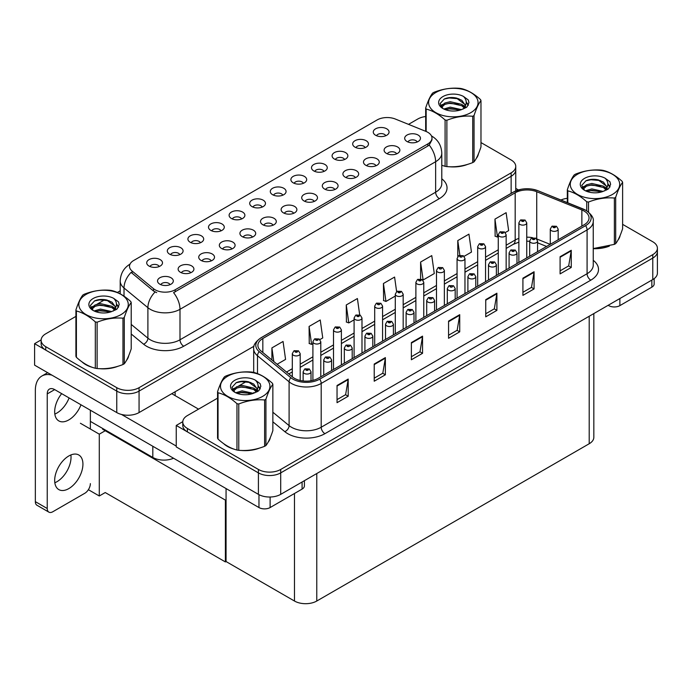 <?xml version="1.0" encoding="UTF-8"?>
<svg xmlns="http://www.w3.org/2000/svg" width="692" height="692" viewBox="0 0 692 692"><rect width="100%" height="100%" fill="white"/><g stroke="black" fill="none" stroke-linecap="round" stroke-linejoin="round"><path stroke-width="1.04" d="M282.803 195.187A4.732 2.733 0 0 0 281.532 193.855A4.732 2.733 0 0 0 276.869 193.163A4.732 2.733 0 0 0 273.565 195.187M283.763 188.276A7.889 4.55 0 0 0 273.651 187.766A7.889 4.55 0 0 0 271.039 193.423A7.889 4.55 0 0 0 272.605 194.712A7.889 4.55 0 0 0 285.329 193.423A7.889 4.55 0 0 0 283.763 188.276M262.207 207.081A4.732 2.733 0 0 0 260.936 205.749A4.732 2.733 0 0 0 256.274 205.057A4.732 2.733 0 0 0 252.969 207.081M263.168 200.17A7.889 4.55 0 0 0 253.056 199.659A7.889 4.55 0 0 0 250.443 205.316A7.889 4.55 0 0 0 252.009 206.605A7.889 4.55 0 0 0 264.733 205.316A7.889 4.55 0 0 0 263.168 200.17M241.612 218.966A4.732 2.733 0 0 0 240.34 217.634A4.732 2.733 0 0 0 235.678 216.942A4.732 2.733 0 0 0 232.374 218.966M242.572 212.055A7.889 4.55 0 0 0 232.46 211.553A7.889 4.55 0 0 0 229.848 217.21A7.889 4.55 0 0 0 231.413 218.499A7.889 4.55 0 0 0 244.138 217.21A7.889 4.55 0 0 0 242.572 212.055M376.007 165.76A4.732 2.733 0 0 0 374.735 164.428A4.732 2.733 0 0 0 370.073 163.736A4.732 2.733 0 0 0 366.769 165.76M376.967 158.849A7.889 4.55 0 0 0 366.855 158.338A7.889 4.55 0 0 0 364.243 163.995A7.889 4.55 0 0 0 365.808 165.284A7.889 4.55 0 0 0 378.533 163.995A7.889 4.55 0 0 0 376.967 158.849M314.211 201.433A4.732 2.733 0 0 0 312.948 200.1A4.732 2.733 0 0 0 308.286 199.408A4.732 2.733 0 0 0 304.982 201.433M315.171 194.521A7.889 4.55 0 0 0 305.068 194.011A7.889 4.55 0 0 0 302.456 199.668A7.889 4.55 0 0 0 304.022 200.957A7.889 4.55 0 0 0 316.737 199.668A7.889 4.55 0 0 0 315.171 194.521M385.781 135.727A4.732 2.733 0 0 0 384.51 134.404A4.732 2.733 0 0 0 379.847 133.712A4.732 2.733 0 0 0 376.552 135.727M386.742 128.816A7.889 4.55 0 0 0 376.638 128.314A7.889 4.55 0 0 0 374.026 133.971A7.889 4.55 0 0 0 375.592 135.26A7.889 4.55 0 0 0 388.307 133.971A7.889 4.55 0 0 0 386.742 128.816M334.807 189.539A4.732 2.733 0 0 0 333.544 188.207A4.732 2.733 0 0 0 328.882 187.515A4.732 2.733 0 0 0 325.577 189.539M335.776 182.627A7.889 4.55 0 0 0 325.664 182.126A7.889 4.55 0 0 0 323.052 187.783A7.889 4.55 0 0 0 324.617 189.072A7.889 4.55 0 0 0 337.333 187.783A7.889 4.55 0 0 0 335.776 182.627M396.603 153.866A4.732 2.733 0 0 0 395.331 152.534A4.732 2.733 0 0 0 390.669 151.842A4.732 2.733 0 0 0 387.364 153.866M397.563 146.955A7.889 4.55 0 0 0 387.451 146.453A7.889 4.55 0 0 0 384.838 152.11A7.889 4.55 0 0 0 386.404 153.399A7.889 4.55 0 0 0 399.128 152.11A7.889 4.55 0 0 0 397.563 146.955M179.816 254.639A4.732 2.733 0 0 0 178.553 253.307A4.732 2.733 0 0 0 173.891 252.615A4.732 2.733 0 0 0 170.587 254.639M180.776 247.727A7.889 4.55 0 0 0 170.673 247.226A7.889 4.55 0 0 0 168.061 252.883A7.889 4.55 0 0 0 169.626 254.172A7.889 4.55 0 0 0 182.342 252.883A7.889 4.55 0 0 0 180.776 247.727M231.829 248.999A4.732 2.733 0 0 0 230.557 247.667A4.732 2.733 0 0 0 225.895 246.975A4.732 2.733 0 0 0 222.599 248.999M232.789 242.088A7.889 4.55 0 0 0 222.686 241.577A7.889 4.55 0 0 0 220.073 247.234A7.889 4.55 0 0 0 221.639 248.523A7.889 4.55 0 0 0 234.354 247.234A7.889 4.55 0 0 0 232.789 242.088M344.59 159.515A4.732 2.733 0 0 0 343.318 158.183A4.732 2.733 0 0 0 338.656 157.491A4.732 2.733 0 0 0 335.361 159.515M345.55 152.603A7.889 4.55 0 0 0 335.447 152.093A7.889 4.55 0 0 0 332.835 157.75A7.889 4.55 0 0 0 334.392 159.039A7.889 4.55 0 0 0 347.116 157.75A7.889 4.55 0 0 0 345.55 152.603M190.637 272.778A4.732 2.733 0 0 0 189.366 271.446A4.732 2.733 0 0 0 184.703 270.754A4.732 2.733 0 0 0 181.408 272.778M191.597 265.866A7.889 4.55 0 0 0 181.494 265.356A7.889 4.55 0 0 0 178.882 271.022A7.889 4.55 0 0 0 180.448 272.302A7.889 4.55 0 0 0 193.163 271.022A7.889 4.55 0 0 0 191.597 265.866M355.403 177.654A4.732 2.733 0 0 0 354.14 176.322A4.732 2.733 0 0 0 349.477 175.63A4.732 2.733 0 0 0 346.173 177.654M356.371 170.742A7.889 4.55 0 0 0 346.26 170.232A7.889 4.55 0 0 0 343.647 175.889A7.889 4.55 0 0 0 345.213 177.178A7.889 4.55 0 0 0 357.928 175.889A7.889 4.55 0 0 0 356.371 170.742M252.424 237.105A4.732 2.733 0 0 0 251.153 235.773A4.732 2.733 0 0 0 246.49 235.081A4.732 2.733 0 0 0 243.195 237.105M253.384 230.194A7.889 4.55 0 0 0 243.281 229.683A7.889 4.55 0 0 0 240.669 235.349A7.889 4.55 0 0 0 242.235 236.629A7.889 4.55 0 0 0 254.95 235.349A7.889 4.55 0 0 0 253.384 230.194M365.186 147.621A4.732 2.733 0 0 0 363.914 146.289A4.732 2.733 0 0 0 359.252 145.597A4.732 2.733 0 0 0 355.956 147.621M366.146 140.71A7.889 4.55 0 0 0 356.043 140.199A7.889 4.55 0 0 0 353.43 145.865A7.889 4.55 0 0 0 354.996 147.154A7.889 4.55 0 0 0 367.712 145.865A7.889 4.55 0 0 0 366.146 140.71M293.616 213.326A4.732 2.733 0 0 0 292.353 211.994A4.732 2.733 0 0 0 287.69 211.302A4.732 2.733 0 0 0 284.386 213.326M294.576 206.415A7.889 4.55 0 0 0 284.473 205.905A7.889 4.55 0 0 0 281.86 211.562A7.889 4.55 0 0 0 283.426 212.851A7.889 4.55 0 0 0 296.141 211.562A7.889 4.55 0 0 0 294.576 206.415M303.399 183.293A4.732 2.733 0 0 0 302.127 181.961A4.732 2.733 0 0 0 297.465 181.269A4.732 2.733 0 0 0 294.161 183.293M304.359 176.382A7.889 4.55 0 0 0 294.247 175.872A7.889 4.55 0 0 0 291.635 181.538A7.889 4.55 0 0 0 293.2 182.826A7.889 4.55 0 0 0 305.925 181.538A7.889 4.55 0 0 0 304.359 176.382M273.02 225.211A4.732 2.733 0 0 0 271.748 223.888A4.732 2.733 0 0 0 267.095 223.187A4.732 2.733 0 0 0 263.79 225.211M273.98 218.3A7.889 4.55 0 0 0 263.877 217.798A7.889 4.55 0 0 0 261.265 223.455A7.889 4.55 0 0 0 262.83 224.744A7.889 4.55 0 0 0 275.546 223.455A7.889 4.55 0 0 0 273.98 218.3M211.233 260.884A4.732 2.733 0 0 0 209.961 259.561A4.732 2.733 0 0 0 205.299 258.869A4.732 2.733 0 0 0 202.003 260.884M212.193 253.973A7.889 4.55 0 0 0 202.09 253.471A7.889 4.55 0 0 0 199.478 259.128A7.889 4.55 0 0 0 201.043 260.417A7.889 4.55 0 0 0 213.759 259.128A7.889 4.55 0 0 0 212.193 253.973M323.994 171.408A4.732 2.733 0 0 0 322.723 170.076A4.732 2.733 0 0 0 318.06 169.384A4.732 2.733 0 0 0 314.756 171.408M324.955 164.497A7.889 4.55 0 0 0 314.843 163.987A7.889 4.55 0 0 0 312.239 169.644A7.889 4.55 0 0 0 313.796 170.933A7.889 4.55 0 0 0 326.52 169.644A7.889 4.55 0 0 0 324.955 164.497M170.042 284.672A4.732 2.733 0 0 0 168.77 283.339A4.732 2.733 0 0 0 164.108 282.647A4.732 2.733 0 0 0 160.812 284.672M171.002 277.76A7.889 4.55 0 0 0 160.899 277.25A7.889 4.55 0 0 0 158.286 282.907A7.889 4.55 0 0 0 159.852 284.196A7.889 4.55 0 0 0 172.567 282.907A7.889 4.55 0 0 0 171.002 277.76M221.007 230.86A4.732 2.733 0 0 0 219.745 229.528A4.732 2.733 0 0 0 215.082 228.836A4.732 2.733 0 0 0 211.778 230.86M221.976 223.948A7.889 4.55 0 0 0 211.864 223.438A7.889 4.55 0 0 0 209.252 229.095A7.889 4.55 0 0 0 210.818 230.384A7.889 4.55 0 0 0 223.533 229.095A7.889 4.55 0 0 0 221.976 223.948M200.412 242.754A4.732 2.733 0 0 0 199.149 241.422A4.732 2.733 0 0 0 194.487 240.73A4.732 2.733 0 0 0 191.182 242.754M201.372 235.842A7.889 4.55 0 0 0 191.269 235.332A7.889 4.55 0 0 0 188.656 240.989A7.889 4.55 0 0 0 190.222 242.278A7.889 4.55 0 0 0 202.938 240.989A7.889 4.55 0 0 0 201.372 235.842M417.198 141.981A4.732 2.733 0 0 0 415.927 140.649A4.732 2.733 0 0 0 411.264 139.957A4.732 2.733 0 0 0 407.96 141.981M418.158 135.07A7.889 4.55 0 0 0 408.046 134.559A7.889 4.55 0 0 0 405.434 140.216A7.889 4.55 0 0 0 407 141.505A7.889 4.55 0 0 0 419.724 140.216A7.889 4.55 0 0 0 418.158 135.07M159.221 266.532A4.732 2.733 0 0 0 157.958 265.2A4.732 2.733 0 0 0 153.295 264.508A4.732 2.733 0 0 0 149.991 266.532M160.181 259.621A7.889 4.55 0 0 0 150.077 259.111A7.889 4.55 0 0 0 147.465 264.776A7.889 4.55 0 0 0 149.031 266.057A7.889 4.55 0 0 0 161.746 264.776A7.889 4.55 0 0 0 160.181 259.621M427.82 132.319A14.195 8.192 0 0 0 425.926 131.402L395.314 119.024A14.195 8.192 0 0 0 377.131 119.941L133.66 260.512A14.195 8.192 0 0 0 129.499 266.308A14.195 8.192 0 0 0 132.068 271.013L153.503 288.685A14.195 8.192 0 0 0 175.162 289.775L427.82 143.91A14.195 8.192 0 0 0 431.981 138.115A14.195 8.192 0 0 0 427.82 132.319M173.545 458.234A15.769 9.108 180 0 1 152.82 457.438L90.367 421.376M41.148 339.893L34.6 343.673L116.758 391.11A15.769 9.108 0 0 0 139.066 391.11L511.137 176.296A15.769 9.108 0 0 0 515.756 169.86A15.769 9.108 0 0 1 511.137 176.296L139.066 391.11A15.769 9.108 0 0 1 116.758 391.11L45.75 350.117A15.769 9.108 0 0 1 41.131 343.673L41.131 340.239A15.769 9.108 0 0 0 45.75 346.683L116.758 387.676A15.769 9.108 0 0 0 139.066 387.676L511.137 172.862A15.769 9.108 0 0 0 515.756 166.426A15.769 9.108 0 0 0 511.137 159.982L480.975 142.569M34.6 343.673L34.6 365.142L116.758 412.57A15.769 9.108 0 0 0 139.066 412.57L254.016 346.208M105.902 430.346L99.285 434.169L80.402 423.262M226.059 499.719L225.393 500.108L225.393 561.921L105.236 492.548L99.285 495.982L88.386 489.694M99.285 495.982L99.285 434.169M225.393 561.921L226.059 561.541L226.059 488.561M103.307 428.85L102.632 429.23L225.393 500.108M217.556 398.168L187.394 415.581A15.769 9.108 0 0 0 182.775 422.016L182.775 425.45A15.769 9.108 0 0 0 187.394 431.894L258.41 472.887A15.769 9.108 0 0 0 280.71 472.887L652.781 258.073A15.769 9.108 0 0 0 657.4 251.637A15.769 9.108 0 0 1 652.781 258.073L280.71 472.887A15.769 9.108 0 0 1 258.41 472.887L176.244 425.45L176.244 446.92L258.41 494.356A15.769 9.108 0 0 0 280.71 494.356L652.781 279.542A15.769 9.108 0 0 0 657.4 273.098L657.4 248.203A15.769 9.108 0 0 0 652.781 241.767L622.618 224.355M182.792 421.67L176.244 425.45M593.831 313.58L593.831 437.301A15.769 9.108 180 0 1 589.203 443.745L316.772 601.028A15.769 9.108 180 0 1 294.472 601.028L226.059 561.541M81.967 361.838A25.241 14.567 0 0 0 85.721 364.606A25.241 14.567 0 0 0 92.451 367.383M431.981 138.115L431.981 139.853L429.196 145.052L427.82 146.047L173.571 292.638A18.399 10.622 60 0 1 179.998 309.307A21.028 12.145 180 0 1 150.259 309.307A21.028 12.145 180 0 1 147.898 307.689L124.015 287.993A21.028 12.145 180 0 1 120.209 281.03L120.209 293.849M156.686 292.638L153.503 291.021L131.108 272.38A18.399 12.309 129.5 0 0 124.015 287.993L124.015 296.159M449.013 166.72A25.241 14.567 0 0 0 467.706 164.341M476.226 158.485A25.241 14.567 0 0 0 478.432 153.858M99.25 368.654A25.241 14.567 0 0 0 117.943 366.276M126.463 360.42A25.241 14.567 0 0 0 128.669 355.792M425.675 116.524A15.769 9.108 0 0 0 417.821 118.989L408.514 124.361M120.209 290.813L117.355 292.465M104.916 299.645L96.906 304.272M75.912 316.391L45.75 333.803A15.769 9.108 0 0 0 41.131 340.239M223.611 443.615A25.241 14.567 0 0 0 227.365 446.383A25.241 14.567 0 0 0 234.095 449.16M584.117 211.051A16.824 9.714 180 0 1 589.039 217.919A16.824 9.714 180 0 1 584.117 224.788L318.225 378.299A16.824 9.714 180 0 1 292.543 377.002L260.945 350.939A16.824 9.714 180 0 1 257.9 345.369A16.824 9.714 180 0 1 262.83 338.5L515.185 192.8A16.824 9.714 180 0 1 536.732 191.719L581.868 209.961A16.824 9.714 180 0 1 584.117 211.051M585.605 210.186A18.926 10.925 0 0 0 583.071 208.967L537.943 190.724A18.926 10.925 0 0 0 533.394 189.366A18.926 10.925 0 0 0 520.773 189.366A18.926 10.925 0 0 0 513.706 191.944L261.342 337.644A18.926 10.925 0 0 0 259.223 351.64L290.822 377.694A18.926 10.925 0 0 0 319.713 379.155L585.605 225.644A18.926 10.925 0 0 0 585.605 210.186M337.039 385.505L337.039 402.683L348.188 396.239L348.188 379.069L337.039 385.505M337.039 399.63L345.628 394.674L348.145 379.64A4.204 2.431 -120 0 0 348.188 379.069M345.55 394.717L348.188 396.239M374.216 364.044L374.216 381.214L385.366 374.779L385.366 357.608L374.216 364.044M374.216 378.169L382.806 373.213L385.323 358.179A4.204 2.431 -120 0 0 385.366 357.608M382.728 373.256L385.366 374.779M411.385 342.583L411.385 359.753L422.544 353.309L422.544 336.139L411.385 342.583M411.385 356.709L419.983 351.744L422.501 336.71A4.204 2.431 -120 0 0 422.544 336.139M419.906 351.787L422.544 353.309M560.096 256.723L560.096 273.894L571.255 267.458L571.255 250.288L560.096 256.723M560.096 270.849L568.686 265.892L571.203 250.859A4.204 2.431 -120 0 0 571.255 250.288M568.616 265.936L571.255 267.458M522.918 278.184L522.918 295.363L534.077 288.919L534.077 271.748L522.918 278.184M522.918 292.309L531.508 287.353L534.025 272.319A4.204 2.431 -120 0 0 534.077 271.748M531.439 287.396L534.077 288.919M485.741 299.653L485.741 316.824L496.899 310.388L496.899 293.209L485.741 299.653M485.741 313.779L494.33 308.814L496.847 293.78A4.204 2.431 -120 0 0 496.899 293.209M494.261 308.857L496.899 310.388M448.563 321.114L448.563 338.284L459.722 331.849L459.722 314.678L448.563 321.114M448.563 335.239L457.152 330.283L459.678 315.249A4.204 2.431 -120 0 0 459.722 314.678M457.083 330.326L459.722 331.849M593.252 248.679A25.241 14.567 0 0 0 609.349 246.118M617.869 240.262A25.241 14.567 0 0 0 620.075 235.635M240.894 450.431A25.241 14.567 0 0 0 259.587 448.053M268.115 442.197A25.241 14.567 0 0 0 270.312 437.569M182.775 422.016A15.769 9.108 0 0 0 187.394 428.46L258.41 469.453A15.769 9.108 0 0 0 280.71 469.453L652.781 254.639A15.769 9.108 0 0 0 657.4 248.203M567.319 198.301A15.769 9.108 0 0 0 560.952 200.014M246.56 381.422L238.55 386.05M319.903 339.582L322.749 337.938L320.232 319.998L309.082 326.442L309.255 343.509M277.12 364.286L285.571 359.407L283.054 341.467L271.904 347.903L271.904 359.978M420.606 262.043L423.123 279.992L434.282 273.548L431.765 255.607L420.606 262.043L420.606 278.98M464.081 256.343L471.46 252.087L468.942 234.147L457.784 240.582L457.784 256.55M505.272 232.564L508.637 230.618L506.12 212.678L494.962 219.122L495.143 236.188M359.702 314.895L357.409 298.537L346.26 304.973L346.433 322.04M396.628 291.617L394.587 277.068L383.429 283.512L383.61 300.579M383.429 283.512L385.954 301.452L395.288 296.064M385.954 301.452L383.429 300.51M423.123 279.992L422.431 279.732M457.784 240.582L459.851 255.279M494.962 219.122L497.479 237.062L498.266 236.603M497.479 237.062L494.962 236.119M346.26 304.973L348.777 322.913L354.096 319.842M348.777 322.913L346.26 321.979M309.082 326.442L311.599 344.382L312.905 343.621M311.599 344.382L309.082 343.44M271.904 347.903L273.816 361.553M300.198 380.47L300.198 353.655A3.944 2.275 180 0 1 297.759 355.757A3.944 2.275 180 0 1 293.46 355.264A3.944 2.275 180 0 1 292.309 353.655L293.884 350.913A2.63 1.583 57.8 0 1 295.285 350.991A1.315 0.761 0 0 0 295.32 352.046A1.315 0.761 0 0 0 297.179 352.046A1.315 0.761 0 0 0 297.179 350.965A1.315 0.761 0 0 0 295.363 350.948L296.781 351.51L295.882 351.718L295.285 350.991M295.899 351.726L295.899 351.285M295.363 350.948A2.63 1.453 -117.9 0 0 294.135 350.766A2.63 1.453 -117.9 0 0 294.022 350.844M311.011 380.756L311.011 371.786A3.944 2.275 180 0 1 308.58 373.896A3.944 2.275 180 0 1 304.281 373.403A3.944 2.275 180 0 1 303.131 371.786L304.696 369.052A2.63 1.583 57.8 0 1 306.098 369.13A1.315 0.761 0 0 0 306.141 370.177A1.315 0.761 0 0 0 308.001 370.177A1.315 0.761 0 0 0 308.001 369.104A1.315 0.761 0 0 0 306.184 369.087L307.594 369.64L306.703 369.857L306.098 369.13M306.712 369.865L306.712 369.416M306.184 369.087A2.63 1.453 -117.9 0 0 304.956 368.905A2.63 1.453 -117.9 0 0 304.835 368.983M226.059 511.976L225.393 511.587M619.876 298.537L619.876 305.622L651.847 287.163L651.847 280.078M518.429 189.954L515.756 188.414M654.165 278.634L654.165 283.945A7.889 4.55 180 0 1 651.847 287.163M619.876 305.622A7.889 4.55 180 0 1 608.726 305.622L608.726 304.973M608.164 305.302L608.726 305.622M70.878 454.955A19.982 11.539 -60 0 1 56.908 481.736A19.982 11.539 -60 0 1 54.832 482.757M68.802 455.976A19.982 11.539 -60 0 1 78.793 454.99A19.982 11.539 -60 0 1 81.855 470.993A19.982 11.539 -60 0 1 68.802 488.604A19.982 11.539 -60 0 1 58.811 489.59A19.982 11.539 -60 0 1 55.749 473.579A19.982 11.539 -60 0 1 68.802 455.976M69.096 397.935A19.982 11.539 -60 0 1 56.908 413.046A19.982 11.539 -60 0 1 54.832 414.067M80.999 404.803A19.982 11.539 -60 0 1 68.802 419.914A19.982 11.539 -60 0 1 58.811 420.909A19.982 11.539 -60 0 1 61.666 393.644M270.114 497.012L270.114 507.556L302.093 489.097L302.093 482.013M198.552 409.136L171.78 393.687M176.244 446.055L121.507 414.456M47.238 508.516A7.889 4.55 120 0 0 48.873 512.132L36.979 505.264A7.889 4.55 -60 0 1 35.344 501.648L47.238 508.516L47.238 393.904A10.518 6.072 60 0 1 49.417 389.086A10.518 6.072 60 0 1 54.677 389.605L258.964 507.556L258.964 494.659M51.935 375.15A31.547 18.217 -120 0 0 41.875 376.024A31.547 18.217 -120 0 0 35.344 390.47L35.344 501.648M48.873 512.132A7.889 4.55 120 0 0 52.817 511.743L84.787 493.284A7.889 4.55 120 0 0 90.367 483.622M90.367 429.014L90.367 410.218M304.402 480.681L304.402 485.871A7.889 4.55 180 0 1 302.093 489.097M270.114 507.556A7.889 4.55 180 0 1 258.964 507.556M320.794 376.811L320.794 341.762A3.944 2.275 180 0 1 318.355 343.863A3.944 2.275 180 0 1 314.064 343.37A3.944 2.275 180 0 1 312.905 341.762L314.479 339.028A2.63 1.583 57.8 0 1 315.881 339.106A1.315 0.761 0 0 0 315.915 340.153A1.315 0.761 0 0 0 317.775 340.153A1.315 0.761 0 0 0 317.775 339.08A1.315 0.761 0 0 0 315.959 339.054L317.377 339.616L316.478 339.833L315.881 339.106M316.495 339.841L316.495 339.391M315.959 339.054A2.63 1.453 -117.9 0 0 314.73 338.881A2.63 1.453 -117.9 0 0 314.618 338.95M341.39 364.926L341.39 329.868A3.944 2.275 180 0 1 338.95 331.97A3.944 2.275 180 0 1 334.66 331.477A3.944 2.275 180 0 1 333.501 329.868L335.075 327.134A2.63 1.583 57.8 0 1 336.476 327.212A1.315 0.761 0 0 0 336.511 328.259A1.315 0.761 0 0 0 338.371 328.259A1.315 0.761 0 0 0 338.371 327.186A1.315 0.761 0 0 0 336.554 327.16L337.973 327.723L337.073 327.939L336.476 327.212M337.09 327.947L337.09 327.498M336.554 327.16A2.63 1.453 -117.9 0 0 335.326 326.987A2.63 1.453 -117.9 0 0 335.213 327.065M361.985 353.032L361.985 317.983A3.944 2.275 180 0 1 359.546 320.085A3.944 2.275 180 0 1 355.255 319.592A3.944 2.275 180 0 1 354.096 317.983L355.671 315.241A2.63 1.583 57.8 0 1 357.072 315.318A1.315 0.761 0 0 0 357.115 316.365A1.315 0.761 0 0 0 358.966 316.365A1.315 0.761 0 0 0 358.966 315.293A1.315 0.761 0 0 0 357.15 315.275L358.568 315.829L357.669 316.045L357.072 315.318M357.686 316.054L357.686 315.613M357.15 315.275A2.63 1.453 -117.9 0 0 355.922 315.094A2.63 1.453 -117.9 0 0 355.809 315.171M331.606 370.566L331.606 359.901A3.944 2.275 180 0 1 329.176 362.002A3.944 2.275 180 0 1 324.877 361.509A3.944 2.275 180 0 1 323.726 359.901L325.301 357.159A2.63 1.583 57.8 0 1 326.702 357.236A1.315 0.761 0 0 0 326.736 358.292A1.315 0.761 0 0 0 328.596 358.292A1.315 0.761 0 0 0 328.596 357.219A1.315 0.761 0 0 0 326.78 357.193L327.307 357.53M326.78 357.193A2.63 1.453 -117.9 0 0 325.551 357.011A2.63 1.453 -117.9 0 0 325.43 357.089M327.281 357.954L326.702 357.236M352.202 358.672L352.202 348.007A3.944 2.275 180 0 1 349.771 350.109A3.944 2.275 180 0 1 345.472 349.616A3.944 2.275 180 0 1 344.322 348.007L345.896 345.273A2.63 1.583 57.8 0 1 347.298 345.351A1.315 0.761 0 0 0 347.332 346.398A1.315 0.761 0 0 0 349.192 346.398A1.315 0.761 0 0 0 349.192 345.325A1.315 0.761 0 0 0 347.375 345.299L347.912 345.637M347.375 345.299A2.63 1.453 -117.9 0 0 346.147 345.126A2.63 1.453 -117.9 0 0 346.026 345.196M347.877 346.069L347.298 345.351M372.806 346.787L372.806 336.113A3.944 2.275 180 0 1 370.367 338.224A3.944 2.275 180 0 1 366.068 337.722A3.944 2.275 180 0 1 364.918 336.113L366.492 333.38A2.63 1.583 57.8 0 1 367.893 333.457A1.315 0.761 0 0 0 367.928 334.504A1.315 0.761 0 0 0 369.788 334.504A1.315 0.761 0 0 0 369.788 333.432A1.315 0.761 0 0 0 367.971 333.414L369.381 333.968L368.49 334.184L367.893 333.457M367.971 333.414A2.63 1.453 -117.9 0 0 366.743 333.233A2.63 1.453 -117.9 0 0 366.622 333.31M393.402 334.893L393.402 324.228A3.944 2.275 180 0 1 390.963 326.33A3.944 2.275 180 0 1 386.664 325.837A3.944 2.275 180 0 1 385.513 324.228L387.087 321.486A2.63 1.583 57.8 0 1 388.489 321.564A1.315 0.761 0 0 0 388.523 322.619A1.315 0.761 0 0 0 390.383 322.619A1.315 0.761 0 0 0 390.383 321.546A1.315 0.761 0 0 0 388.567 321.52L389.977 322.083L389.086 322.29L388.489 321.564M389.103 322.299L389.103 321.858M388.567 321.52A2.63 1.453 -117.9 0 0 387.338 321.339A2.63 1.453 -117.9 0 0 387.226 321.417M477.558 155.856A24.973 14.42 180 0 1 477.29 156.427M465.197 165.051A24.973 14.42 180 0 1 452.473 166.772M619.202 237.633A24.973 14.42 180 0 1 618.933 238.204M606.849 246.828A24.973 14.42 180 0 1 594.117 248.558M127.795 357.79A24.973 14.42 180 0 1 127.527 358.361M115.443 366.985A24.973 14.42 180 0 1 102.71 368.706M89.346 366.154A24.973 14.42 180 0 1 85.903 364.494A24.973 14.42 180 0 1 83.637 362.989M269.439 439.567A24.973 14.42 180 0 1 269.171 440.138M257.087 448.762A24.973 14.42 180 0 1 244.354 450.483M230.99 447.932A24.973 14.42 180 0 1 227.547 446.271A24.973 14.42 180 0 1 225.281 444.774M435.856 92.477A24.713 14.264 -0 0 0 435.856 112.658A24.713 14.264 -0 0 0 470.802 112.658A24.713 14.264 -0 0 0 470.802 92.477A24.713 14.264 -0 0 0 435.856 92.477M441.79 165.302L445.086 166.314A28.389 16.392 -0 0 0 446.876 166.599C455.466 167.343 464.081 166.011 472.731 162.594A28.389 16.392 -0 0 0 473.397 162.222A28.389 16.392 -0 0 0 474.046 161.833C476.347 158.961 478.656 153.987 480.975 146.912L480.975 100.582A28.389 16.392 -0 0 0 480.49 99.544C474.167 93.818 467.861 90.176 461.564 88.619A28.389 16.392 -0 0 0 459.773 88.342C451.115 87.599 442.499 88.931 433.919 92.339A28.389 16.392 -0 0 0 433.253 92.711A28.389 16.392 -0 0 0 432.604 93.1C430.286 96.015 427.976 100.989 425.675 108.021A28.389 16.392 -0 0 0 426.16 109.059L426.16 131.497M445.086 166.314L445.086 119.993C438.754 114.258 432.448 110.616 426.16 109.059M445.086 119.993A28.389 16.392 -0 0 0 446.876 120.27L446.876 166.599M472.731 162.594L472.731 116.265C464.15 115.521 455.535 116.853 446.876 120.27M472.731 116.265A28.389 16.392 -0 0 0 473.397 115.893A28.389 16.392 -0 0 0 474.046 115.512L474.046 161.833M461.503 109.63L450.215 107.139L443.814 109.033M459.929 110.149L450.215 108.497L445.25 109.656M464.591 107.251L461.823 104.388L450.215 101.689L444.826 103.03L441.712 105.686L441.306 107.13M464.15 107.926L461.823 105.755L450.215 103.047L444.826 104.388L441.557 107.398M463.095 109.102L464.938 106.551L465.344 104.751L456.331 98.03C451.833 97.114 447.836 97.434 444.333 98.982L440.095 103.601L442.941 108.54A14.688 8.477 -0 0 0 461.304 109.691L467.031 106.914L468.96 102.572L468.302 99.977L463.484 96.448A14.688 8.477 -0 0 0 442.941 96.569A14.688 8.477 -0 0 0 442.941 108.566M464.713 108.393L465.344 105.833M465.309 105.288L461.823 100.305L456.642 98.091M463.484 96.448C466.546 99.553 467.031 102.918 464.938 106.542M425.675 131.298L425.675 108.021M480.975 100.582C478.674 103.463 476.364 108.436 474.046 115.512M458.848 109.691L449.281 108.869L445.466 109.561M465.846 107.753L465.171 107.217M464.764 106.923L464.081 106.473M458.848 104.241L449.281 103.419L445.466 104.111M441.79 105.547L440.666 106.239M468.233 105.288L466.218 102.641M458.891 98.8L449.281 97.97L444.16 99.06M468.96 102.701L468.302 99.977M466.278 107.468L465.292 106.629M464.998 106.404L462.645 104.994M442.716 104.406L440.415 105.746M468.397 104.968L466.209 101.958M577.5 174.263A24.713 14.264 -0 0 0 577.5 194.435A24.713 14.264 -0 0 0 612.446 194.435A24.713 14.264 -0 0 0 612.446 174.263A24.713 14.264 -0 0 0 577.5 174.263M593.252 248.558L614.375 244.371A28.389 16.392 -0 0 0 615.05 243.999A28.389 16.392 -0 0 0 615.69 243.61C617.991 240.738 620.3 235.764 622.618 228.689L622.618 182.359A28.389 16.392 -0 0 0 622.134 181.321C615.811 175.595 609.505 171.953 603.216 170.396A28.389 16.392 -0 0 0 601.417 170.12C592.759 169.376 584.143 170.708 575.562 174.116A28.389 16.392 -0 0 0 574.896 174.488A28.389 16.392 -0 0 0 574.248 174.877C571.929 177.792 569.62 182.766 567.319 189.807A28.389 16.392 -0 0 0 567.803 190.845L567.803 202.782M586.729 210.8L586.729 201.77C580.406 196.035 574.092 192.393 567.803 190.845M586.729 201.77A28.389 16.392 -0 0 0 588.52 202.047L588.52 212.107M614.375 244.371L614.375 198.042C605.794 197.298 597.179 198.63 588.52 202.047M614.375 198.042A28.389 16.392 -0 0 0 615.05 197.67A28.389 16.392 -0 0 0 615.69 197.289L615.69 243.61M603.147 191.416L591.859 188.916L585.458 190.81M601.573 191.926L591.859 190.283L586.894 191.433M606.235 189.028L603.467 186.165L591.859 183.466L586.47 184.807L583.365 187.463L582.958 188.907M605.794 189.703L603.467 187.532L591.859 184.825L586.47 186.165L583.2 189.175M604.739 190.88L606.581 188.328L606.988 186.529L597.974 179.808C593.476 178.891 589.48 179.211 585.977 180.759L581.747 185.378L584.584 190.317M606.356 190.17L606.988 187.61M606.953 187.065L603.467 182.083L598.295 179.868M584.584 178.346A14.688 8.477 -0 0 0 584.584 190.343A14.688 8.477 -0 0 0 602.948 191.468L608.675 188.691L610.603 184.349L609.946 181.754L605.128 178.225A14.688 8.477 -0 0 0 584.584 178.346M605.128 178.225C608.19 181.33 608.675 184.695 606.581 188.319M567.319 202.583L567.319 189.807M622.618 182.359C620.317 185.24 618.008 190.214 615.69 197.289M600.492 191.468L590.925 190.646L587.119 191.338M607.489 189.53L606.815 188.994M606.408 188.7L605.725 188.25M600.492 186.018L590.925 185.196L587.119 185.888M583.434 187.324L582.309 188.016M609.877 187.065L607.861 184.418M600.535 180.577L590.925 179.747L585.804 180.846M610.603 184.479L609.946 181.754M607.922 189.245L606.936 188.406M606.642 188.181L604.289 186.771M584.359 186.183L582.058 187.523M610.041 186.745L607.861 183.735M86.093 294.411A24.713 14.264 -0 0 0 86.093 314.592A24.713 14.264 -0 0 0 121.039 314.592A24.713 14.264 -0 0 0 121.039 294.411A24.713 14.264 -0 0 0 86.093 294.411M83.49 294.645A28.389 16.392 -0 0 0 82.841 295.034C80.523 297.949 78.213 302.923 75.912 309.955A28.389 16.392 -0 0 0 76.397 310.993L76.397 357.323C82.685 363.032 89 366.673 95.323 368.248A28.389 16.392 -0 0 0 97.114 368.525C105.703 369.277 114.318 367.945 122.968 364.528A28.389 16.392 -0 0 0 123.643 364.156A28.389 16.392 -0 0 0 124.283 363.767C126.584 360.895 128.894 355.922 131.212 348.846L131.212 302.516A28.389 16.392 -0 0 0 130.727 301.478C124.404 295.752 118.098 292.102 111.81 290.553A28.389 16.392 -0 0 0 110.011 290.277C101.352 289.533 92.737 290.865 84.156 294.273A28.389 16.392 -0 0 0 83.49 294.645M95.323 368.248L95.323 321.918C89 316.192 82.685 312.55 76.397 310.993M95.323 321.918A28.389 16.392 -0 0 0 97.114 322.204L97.114 368.525M122.968 364.528L122.968 318.199C114.388 317.446 105.772 318.787 97.114 322.204M122.968 318.199A28.389 16.392 -0 0 0 123.643 317.827A28.389 16.392 -0 0 0 124.283 317.438L124.283 363.767M75.912 309.955L75.912 356.285A28.389 16.392 -0 0 0 76.397 357.323M111.741 311.564L100.452 309.073L94.051 310.967M110.166 312.075L100.452 310.431L95.487 311.59M114.829 309.177L112.061 306.322L100.452 303.615L95.064 304.964L91.958 307.62L91.552 309.065M114.388 309.86L112.061 307.689L100.452 304.982L95.064 306.322L91.794 309.324M113.332 311.037L115.175 308.485L115.581 306.686L106.568 299.965C102.07 299.048 98.074 299.368 94.57 300.916L90.341 305.527L93.178 310.474A14.688 8.477 -0 0 0 111.542 311.625L117.268 308.848L119.197 304.506L118.54 301.911L113.722 298.373A14.688 8.477 -0 0 0 93.178 298.503A14.688 8.477 -0 0 0 93.178 310.5M114.95 310.327L115.581 307.767M115.547 307.222L112.061 302.231L106.888 300.025M113.722 298.373C116.784 301.487 117.268 304.852 115.175 308.476M131.212 302.516C128.911 305.388 126.601 310.371 124.283 317.438M109.085 311.625L99.518 310.803L95.712 311.495M116.083 309.687L115.408 309.151M115.002 308.857L114.318 308.407M109.085 306.175L99.518 305.354L95.712 306.046M92.027 307.482L90.903 308.174M118.47 307.222L116.455 304.575M109.128 300.735L99.518 299.904L94.397 300.994M119.197 304.636L118.54 301.911M116.515 309.402L115.529 308.563M115.235 308.338L112.882 306.928M92.953 306.34L90.652 307.68M118.635 306.902L116.455 303.892M227.737 376.188A24.713 14.264 -0 0 0 227.737 396.369A24.713 14.264 -0 0 0 262.683 396.369A24.713 14.264 -0 0 0 262.683 376.188A24.713 14.264 -0 0 0 227.737 376.188M225.134 376.422A28.389 16.392 -0 0 0 224.485 376.811C222.167 379.726 219.857 384.7 217.556 391.733A28.389 16.392 -0 0 0 218.041 392.771L218.041 439.1C224.329 444.809 230.644 448.459 236.967 450.025A28.389 16.392 -0 0 0 238.766 450.302C247.347 451.054 255.962 449.722 264.612 446.305A28.389 16.392 -0 0 0 265.287 445.933A28.389 16.392 -0 0 0 265.927 445.544C268.228 442.672 270.537 437.699 272.856 430.623L272.856 384.294A28.389 16.392 -0 0 0 272.38 383.256C266.048 377.529 259.742 373.888 253.454 372.331A28.389 16.392 -0 0 0 251.654 372.054C243.004 371.31 234.38 372.642 225.8 376.05A28.389 16.392 -0 0 0 225.134 376.422M236.967 450.025L236.967 403.704C230.644 397.969 224.329 394.328 218.041 392.771M236.967 403.704A28.389 16.392 -0 0 0 238.766 403.981L238.766 450.302M264.612 446.305L264.612 399.976C256.031 399.232 247.416 400.564 238.766 403.981M264.612 399.976A28.389 16.392 -0 0 0 265.287 399.604A28.389 16.392 -0 0 0 265.927 399.223L265.927 445.544M217.556 391.733L217.556 438.062A28.389 16.392 -0 0 0 218.041 439.1M253.384 393.341L242.096 390.85L235.695 392.745M251.81 393.86L242.096 392.208L237.131 393.367M256.473 390.963L253.704 388.1L242.096 385.401L236.707 386.742L233.602 389.397L233.195 390.842M256.031 391.637L253.704 389.466L242.096 386.759L236.707 388.1L233.438 391.101M254.976 392.814L256.818 390.262L257.225 388.463L248.212 381.742C243.714 380.825 239.717 381.145 236.214 382.693L231.984 387.312L234.822 392.252M256.594 392.105L257.225 389.544M257.19 388.999L253.704 384.017L248.532 381.802M234.822 380.28A14.688 8.477 -0 0 0 234.822 392.277A14.688 8.477 -0 0 0 253.185 393.402L258.912 390.625L260.841 386.283L260.183 383.688L255.365 380.159A14.688 8.477 -0 0 0 234.822 380.28M255.365 380.159C258.427 383.264 258.912 386.629 256.818 390.253M272.856 384.294C270.555 387.174 268.245 392.148 265.927 399.223M250.738 393.402L241.162 392.58L237.356 393.272M257.727 391.464L257.052 390.928M256.645 390.634L255.962 390.184M250.738 387.952L241.162 387.131L237.356 387.823M233.671 389.259L232.547 389.951M260.114 388.999L258.099 386.352M250.772 382.512L241.162 381.681L236.041 382.771M260.841 386.413L260.183 383.688M258.159 391.179L257.173 390.34M256.879 390.115L254.526 388.705M234.597 388.117L232.296 389.458M260.278 388.679L258.099 385.669M382.581 341.139L382.581 306.089A3.944 2.275 180 0 1 380.142 308.191A3.944 2.275 180 0 1 375.851 307.698A3.944 2.275 180 0 1 374.692 306.089L376.266 303.356A2.63 1.583 57.8 0 1 377.668 303.433A1.315 0.761 0 0 0 377.711 304.48A1.315 0.761 0 0 0 379.562 304.48A1.315 0.761 0 0 0 379.562 303.407A1.315 0.761 0 0 0 377.745 303.381L378.282 303.719M377.745 303.381A2.63 1.453 -117.9 0 0 376.517 303.208A2.63 1.453 -117.9 0 0 376.405 303.278M378.247 304.143L377.668 303.433M403.177 329.245L403.177 294.195A3.944 2.275 180 0 1 400.746 296.297A3.944 2.275 180 0 1 396.447 295.804A3.944 2.275 180 0 1 395.288 294.195L396.862 291.462A2.63 1.583 57.8 0 1 398.263 291.54A1.315 0.761 0 0 0 398.307 292.586A1.315 0.761 0 0 0 400.166 292.586A1.315 0.761 0 0 0 400.166 291.514A1.315 0.761 0 0 0 398.341 291.488L399.76 292.05L398.86 292.266L398.263 291.54M398.877 292.275L398.877 291.825M398.341 291.488A2.63 1.453 -117.9 0 0 397.113 291.315A2.63 1.453 -117.9 0 0 397 291.393M423.772 317.36L423.772 282.31A3.944 2.275 180 0 1 421.341 284.412A3.944 2.275 180 0 1 417.042 283.919A3.944 2.275 180 0 1 415.883 282.31L417.458 279.568A2.63 1.583 57.8 0 1 418.859 279.646A1.315 0.761 0 0 0 418.902 280.692A1.315 0.761 0 0 0 420.762 280.692A1.315 0.761 0 0 0 420.762 279.62A1.315 0.761 0 0 0 418.937 279.603L420.355 280.156L419.456 280.372L418.859 279.646M419.473 280.381L419.473 279.94M418.937 279.603A2.63 1.453 -117.9 0 0 417.708 279.421A2.63 1.453 -117.9 0 0 417.596 279.499M413.998 323L413.998 312.334A3.944 2.275 180 0 1 411.558 314.436A3.944 2.275 180 0 1 407.259 313.943A3.944 2.275 180 0 1 406.109 312.334L407.683 309.601A2.63 1.583 57.8 0 1 409.084 309.679A1.315 0.761 0 0 0 409.119 310.725A1.315 0.761 0 0 0 410.979 310.725A1.315 0.761 0 0 0 410.979 309.653A1.315 0.761 0 0 0 409.162 309.627L410.581 310.189L409.681 310.405L409.084 309.679M409.699 310.414L409.699 309.964M409.162 309.627A2.63 1.453 -117.9 0 0 407.934 309.454A2.63 1.453 -117.9 0 0 407.822 309.523M434.593 311.115L434.593 300.44A3.944 2.275 180 0 1 432.154 302.542A3.944 2.275 180 0 1 427.855 302.049A3.944 2.275 180 0 1 426.704 300.44L428.279 297.707A2.63 1.583 57.8 0 1 429.68 297.785A1.315 0.761 0 0 0 429.715 298.832A1.315 0.761 0 0 0 431.574 298.832A1.315 0.761 0 0 0 431.574 297.759A1.315 0.761 0 0 0 429.758 297.733L430.294 298.07M429.758 297.733A2.63 1.453 -117.9 0 0 428.53 297.56A2.63 1.453 -117.9 0 0 428.417 297.638M430.26 298.503L429.68 297.785M455.189 299.221L455.189 288.555A3.944 2.275 180 0 1 452.75 290.657A3.944 2.275 180 0 1 448.459 290.164A3.944 2.275 180 0 1 447.3 288.555L448.874 285.813A2.63 1.583 57.8 0 1 450.276 285.891A1.315 0.761 0 0 0 450.31 286.946A1.315 0.761 0 0 0 452.17 286.946A1.315 0.761 0 0 0 452.17 285.865A1.315 0.761 0 0 0 450.354 285.848L450.89 286.185M450.354 285.848A2.63 1.453 -117.9 0 0 449.125 285.666A2.63 1.453 -117.9 0 0 449.013 285.744M450.855 286.609L450.276 285.891M444.368 305.466L444.368 270.416A3.944 2.275 180 0 1 441.937 272.518A3.944 2.275 180 0 1 437.638 272.025A3.944 2.275 180 0 1 436.479 270.416L438.053 267.674A2.63 1.583 57.8 0 1 439.455 267.752A1.315 0.761 0 0 0 439.498 268.807A1.315 0.761 0 0 0 441.358 268.807A1.315 0.761 0 0 0 441.358 267.735A1.315 0.761 0 0 0 439.541 267.709L440.069 268.046M439.541 267.709A2.63 1.453 -117.9 0 0 438.304 267.536A2.63 1.453 -117.9 0 0 438.192 267.605M440.034 268.47L439.455 267.752M464.963 293.572L464.963 258.523A3.944 2.275 180 0 1 462.533 260.625A3.944 2.275 180 0 1 458.234 260.131A3.944 2.275 180 0 1 457.075 258.523L458.649 255.789A2.63 1.583 57.8 0 1 460.05 255.867A1.315 0.761 0 0 0 460.093 256.914A1.315 0.761 0 0 0 461.953 256.914A1.315 0.761 0 0 0 461.953 255.841A1.315 0.761 0 0 0 460.137 255.815L460.664 256.152M460.137 255.815A2.63 1.453 -117.9 0 0 458.9 255.642A2.63 1.453 -117.9 0 0 458.787 255.711M460.63 256.585L460.05 255.867M485.559 281.687L485.559 246.629A3.944 2.275 180 0 1 483.128 248.739A3.944 2.275 180 0 1 478.829 248.246A3.944 2.275 180 0 1 477.67 246.629L479.245 243.895A2.63 1.583 57.8 0 1 480.646 243.973A1.315 0.761 0 0 0 480.689 245.02A1.315 0.761 0 0 0 482.549 245.02A1.315 0.761 0 0 0 482.549 243.947A1.315 0.761 0 0 0 480.732 243.93L482.142 244.484L481.243 244.7L480.646 243.973M480.732 243.93A2.63 1.453 -117.9 0 0 479.495 243.748A2.63 1.453 -117.9 0 0 479.383 243.826M506.155 269.793L506.155 234.744A3.944 2.275 180 0 1 503.724 236.846A3.944 2.275 180 0 1 499.425 236.353A3.944 2.275 180 0 1 498.266 234.744L499.84 232.002A2.63 1.583 57.8 0 1 501.242 232.079A1.315 0.761 0 0 0 501.285 233.135A1.315 0.761 0 0 0 503.145 233.135A1.315 0.761 0 0 0 503.145 232.062A1.315 0.761 0 0 0 501.328 232.036L502.738 232.598L501.838 232.806L501.242 232.079M501.856 232.823L501.856 232.374M501.328 232.036A2.63 1.453 -117.9 0 0 500.1 231.855A2.63 1.453 -117.9 0 0 499.979 231.932M526.75 257.9L526.75 222.85A3.944 2.275 180 0 1 524.32 224.952A3.944 2.275 180 0 1 520.021 224.459A3.944 2.275 180 0 1 518.87 222.85L520.436 220.117A2.63 1.583 57.8 0 1 521.837 220.194A1.315 0.761 0 0 0 521.88 221.241A1.315 0.761 0 0 0 523.74 221.241A1.315 0.761 0 0 0 523.74 220.168A1.315 0.761 0 0 0 521.924 220.142L523.334 220.705L522.434 220.921L521.837 220.194M522.451 220.93L522.451 220.48M521.924 220.142A2.63 1.453 -117.9 0 0 520.695 219.97A2.63 1.453 -117.9 0 0 520.574 220.039M475.785 287.327L475.785 276.662A3.944 2.275 180 0 1 473.345 278.764A3.944 2.275 180 0 1 469.055 278.27A3.944 2.275 180 0 1 467.896 276.662L469.47 273.928A2.63 1.583 57.8 0 1 470.871 274.006A1.315 0.761 0 0 0 470.906 275.053A1.315 0.761 0 0 0 472.766 275.053A1.315 0.761 0 0 0 472.766 273.98A1.315 0.761 0 0 0 470.949 273.954L472.368 274.516L471.468 274.733L470.871 274.006M470.949 273.954A2.63 1.453 -117.9 0 0 469.721 273.781A2.63 1.453 -117.9 0 0 469.608 273.85M496.38 275.442L496.38 264.768A3.944 2.275 180 0 1 493.941 266.87A3.944 2.275 180 0 1 489.651 266.377A3.944 2.275 180 0 1 488.491 264.768L490.066 262.034A2.63 1.583 57.8 0 1 491.467 262.112A1.315 0.761 0 0 0 491.51 263.159A1.315 0.761 0 0 0 493.361 263.159A1.315 0.761 0 0 0 493.361 262.086A1.315 0.761 0 0 0 491.545 262.06L492.963 262.623L492.064 262.839L491.467 262.112M492.081 262.848L492.081 262.398M491.545 262.06A2.63 1.453 -117.9 0 0 490.317 261.887A2.63 1.453 -117.9 0 0 490.204 261.965M516.976 263.548L516.976 252.883A3.944 2.275 180 0 1 514.537 254.985A3.944 2.275 180 0 1 510.246 254.492A3.944 2.275 180 0 1 509.087 252.883L510.661 250.141A2.63 1.583 57.8 0 1 512.063 250.219A1.315 0.761 0 0 0 512.106 251.265A1.315 0.761 0 0 0 513.957 251.265A1.315 0.761 0 0 0 513.957 250.193A1.315 0.761 0 0 0 512.141 250.175L513.559 250.729L512.66 250.945L512.063 250.219M512.677 250.954L512.677 250.513M512.141 250.175A2.63 1.453 -117.9 0 0 510.912 249.994A2.63 1.453 -117.9 0 0 510.8 250.072M537.572 251.654L537.572 240.989A3.944 2.275 180 0 1 535.141 243.091A3.944 2.275 180 0 1 530.842 242.598A3.944 2.275 180 0 1 529.683 240.989L531.257 238.247A2.63 1.583 57.8 0 1 532.658 238.325A1.315 0.761 0 0 0 532.702 239.38A1.315 0.761 0 0 0 534.561 239.38A1.315 0.761 0 0 0 534.561 238.308A1.315 0.761 0 0 0 532.736 238.282L534.155 238.844L533.255 239.06L532.658 238.325M533.273 239.069L533.273 238.619M532.736 238.282A2.63 1.453 -117.9 0 0 531.508 238.109A2.63 1.453 -117.9 0 0 531.395 238.178M558.167 239.769L558.167 229.095A3.944 2.275 180 0 1 555.737 231.197A3.944 2.275 180 0 1 551.438 230.704A3.944 2.275 180 0 1 550.278 229.095L551.853 226.362A2.63 1.583 57.8 0 1 553.254 226.44A1.315 0.761 0 0 0 553.297 227.486A1.315 0.761 0 0 0 555.157 227.486A1.315 0.761 0 0 0 555.157 226.414A1.315 0.761 0 0 0 553.332 226.388L554.75 226.95L553.851 227.166L553.254 226.44M553.868 227.175L553.868 226.725M553.332 226.388A2.63 1.453 -117.9 0 0 552.104 226.215A2.63 1.453 -117.9 0 0 551.991 226.293M152.82 457.438L152.82 446.271M511.137 193.362L511.137 172.862M139.066 412.57L139.066 387.676M116.758 412.57L116.758 387.676M175.128 395.616L175.128 391.758M132.068 271.013L132.068 273.349M153.503 288.685L153.503 291.021M175.162 289.775L175.162 291.92M427.82 143.91L427.82 146.047M258.41 494.356L258.41 469.453M280.71 494.356L280.71 469.453M652.781 279.542L652.781 254.639M589.203 443.745L589.203 316.244M316.772 601.028L316.772 473.536M294.472 601.028L294.472 493.491M441.79 178.804A26.287 15.181 180 0 1 439.351 198.639L183.717 346.225A5.259 3.036 60 0 1 179.998 339.789L435.631 192.203A21.028 12.145 0 0 0 441.79 183.614L441.79 153.14A21.028 12.145 180 0 1 435.631 161.72A18.399 10.622 -120 0 0 429.196 145.052M183.717 346.225A26.287 15.181 180 0 1 146.54 346.225A26.287 15.181 180 0 1 143.599 344.201L131.212 333.994M155.069 291.998A18.399 12.309 129.5 0 0 147.898 307.689L147.898 338.172A21.028 12.145 0 0 0 150.259 339.789A21.028 12.145 0 0 0 179.998 339.789L179.998 309.307L435.631 161.72L435.631 192.203A5.259 3.036 60 0 0 439.351 198.639M45.75 346.683L45.75 350.117M131.212 324.41L147.898 338.172A5.259 3.521 -50.5 0 1 143.599 344.201M593.252 260.322A26.287 15.181 180 0 1 590.804 280.165L324.92 433.676A5.259 3.036 60 0 1 321.2 427.232L587.084 273.721A21.028 12.145 0 0 0 593.252 265.14L593.252 221.353A21.028 12.145 180 0 1 587.084 229.934A5.259 3.036 -120 0 0 585.605 225.644M324.92 433.676A26.287 15.181 180 0 1 287.742 433.676A26.287 15.181 180 0 1 284.793 431.644L272.856 421.809M290.822 377.694A5.259 3.521 129.5 0 0 289.1 381.828L289.1 425.615A21.028 12.145 0 0 0 291.453 427.232A21.028 12.145 0 0 0 321.2 427.232L321.2 383.446A21.028 12.145 180 0 1 289.1 381.828L257.502 355.766A21.028 12.145 180 0 1 253.696 348.803L253.696 372.391M520.773 189.366L513.3 192.117A5.259 3.036 60 0 1 513.706 191.944M261.342 337.644A5.259 3.036 -120 0 0 260.945 337.808C255.46 341.779 253.038 345.438 253.696 348.803M259.223 351.64A5.259 3.521 129.5 0 0 257.502 355.766L257.502 373.628M319.713 379.155A5.259 3.036 60 0 1 321.2 383.446L587.084 229.934L587.084 273.721A5.259 3.036 60 0 0 590.804 280.165M248.765 394.509A26.287 15.181 180 0 1 249.345 392.935M187.394 428.46L187.394 431.894M257.502 388.965L257.502 391.603M253.696 392.589A21.028 12.145 0 0 0 253.722 393.246M272.856 412.224L289.1 425.615A5.259 3.521 -50.5 0 1 284.793 431.644M262.83 338.5L262.83 352.496M581.868 209.961L581.868 226.085M536.732 191.719L536.732 238.87M550.183 244.371L536.828 238.974M532.589 237.711A16.824 9.714 0 0 0 526.75 237.183M518.87 238.42A16.824 9.714 0 0 0 515.185 240.02L506.155 245.236M515.185 192.8L515.185 240.02A9.463 5.467 60 0 1 513.23 244.354L506.155 248.437M498.266 249.795L485.559 257.13M477.67 261.68L464.963 269.024M457.075 273.574L444.368 280.909M436.479 285.467L423.772 292.803M415.883 297.361L403.177 304.696M395.288 309.246L382.581 316.59M374.692 321.14L361.985 328.475M354.096 333.034L341.39 340.369M333.501 344.919L320.794 352.263M312.905 356.812L300.198 364.148M292.309 368.706L286.531 372.036M546.585 246.456L538.618 243.238A9.463 4.429 -68 0 1 537.572 242.364M448.563 321.659L459.678 315.249M485.741 300.198L496.847 293.78M522.918 278.729L534.025 272.319M560.096 257.268L571.203 250.859M411.385 343.128L422.501 336.71M374.216 364.589L385.323 358.179M337.039 386.05L348.145 379.64M54.677 389.605L47.238 393.904M515.756 190.897L515.756 166.426M441.79 153.14C441.435 145.579 438.105 139.905 431.817 136.125L431.471 135.935M130.183 264.024C123.894 267.795 120.572 273.47 120.209 281.03M593.252 221.353C593.961 218.084 591.539 214.416 586.003 210.359L538.099 190.776L533.394 189.366M513.3 192.117L260.945 337.808M538.618 243.238L537.572 242.84M529.683 241.274L526.75 241.179M518.87 242.165L513.23 244.354M498.266 252.995L485.559 260.33M477.67 264.88L464.963 272.224M457.075 276.774L444.368 284.109M436.479 288.668L423.772 296.003M415.883 300.562L403.177 307.897M395.288 312.447L382.581 319.791M374.692 324.34L361.985 331.676M354.096 336.234L341.39 343.569M333.501 348.119L320.794 355.463M312.905 360.013L300.198 367.348M292.309 371.907L288.815 373.922M300.198 353.655L298.494 350.835L294.135 350.766M292.309 376.803L292.309 353.655M311.011 371.786L309.315 368.974L304.956 368.905M303.131 380.963L303.131 371.786M41.875 376.024L47.67 372.685M320.794 341.762L319.09 338.95L314.73 338.881M312.905 380.366L312.905 341.762M341.39 329.868L339.685 327.057L335.326 326.987M333.501 369.476L333.501 329.868M361.985 317.983L360.281 315.163L355.922 315.094M354.096 357.582L354.096 317.983M331.606 359.901L329.911 357.089L325.551 357.011M323.726 375.116L323.726 359.901M352.202 348.007L350.507 345.196L346.147 345.126M344.322 363.231L344.322 348.007M372.806 336.113L371.102 333.302L366.743 333.233M364.918 351.337L364.918 336.113M393.402 324.228L391.698 321.408L387.338 321.339M385.513 339.443L385.513 324.228M382.581 306.089L380.877 303.278L376.517 303.208M374.692 345.697L374.692 306.089M403.177 294.195L401.472 291.384L397.113 291.315M395.288 333.803L395.288 294.195M423.772 282.31L422.077 279.49L417.708 279.421M415.883 321.91L415.883 282.31M413.998 312.334L412.294 309.523L407.934 309.454M406.109 327.558L406.109 312.334M434.593 300.44L432.889 297.629L428.53 297.56M426.704 315.664L426.704 300.44M455.189 288.555L453.485 285.735L449.125 285.666M447.3 303.771L447.3 288.555M444.368 270.416L442.672 267.605L438.304 267.536M436.479 310.016L436.479 270.416M464.963 258.523L463.268 255.711L458.9 255.642M457.075 298.131L457.075 258.523M485.559 246.629L483.864 243.818L479.495 243.748M477.67 286.237L477.67 246.629M506.155 234.744L504.459 231.932L500.1 231.855M498.266 274.343L498.266 234.744M526.75 222.85L525.055 220.039L520.695 219.97M518.87 262.458L518.87 222.85M475.785 276.662L474.081 273.85L469.721 273.781M467.896 291.886L467.896 276.662M496.38 264.768L494.676 261.957L490.317 261.887M488.491 279.992L488.491 264.768M516.976 252.883L515.272 250.063L510.912 249.994M509.087 268.098L509.087 252.883M537.572 240.989L535.867 238.178L531.508 238.109M529.683 256.213L529.683 240.989M558.167 229.095L556.472 226.284L552.104 226.215M550.278 244.319L550.278 229.095"/></g></svg>
